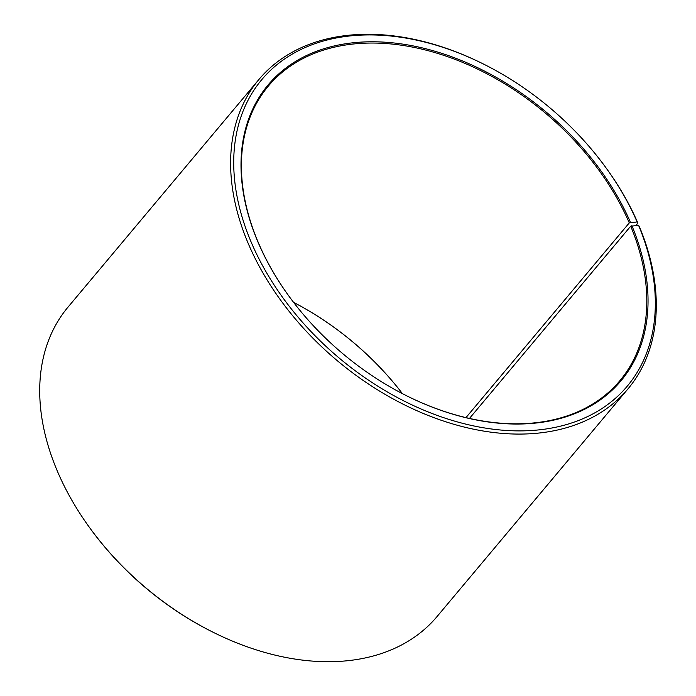 <?xml version="1.0" encoding="UTF-8"?>
<svg xmlns="http://www.w3.org/2000/svg" width="696" height="696" viewBox="0 0 696 696"><rect width="100%" height="100%" fill="white"/><g stroke="black" fill="none" stroke-linecap="round" stroke-linejoin="round"><path stroke-width="1.04" d="M289.962 297.54A229.332 157.279 -140 0 1 257.494 240.642A229.332 157.279 -140 0 1 268.378 86.052A229.332 157.279 -140 0 1 454.549 59.203A229.332 157.279 -140 0 1 629.288 222.877L637.127 221.946L637.901 223.111L635.909 225.495M465.963 417.617L629.288 222.877M293.582 302.36A229.332 157.279 -140 0 1 402.427 393.64A230.245 157.905 -140 0 0 293.59 302.368M469.478 418.426L630.698 226.191L638.589 225.391L639.38 226.6A240.799 165.143 -140 0 1 627.957 388.916L437.053 616.552A240.799 165.143 -140 0 1 214.281 632.829L213.576 632.481A238.502 163.569 -140 0 1 91.272 529.917L90.811 529.282A240.799 165.143 -140 0 1 56.62 469.4A240.799 165.143 -140 0 1 68.043 307.084L258.947 79.448A240.799 165.143 -140 0 1 481.719 63.171L482.424 63.519A238.502 163.569 -140 0 1 604.728 166.083A238.502 163.569 -140 0 1 637.127 221.946M214.281 632.829A240.799 165.143 -140 0 1 90.811 529.282M627.957 388.916A240.799 165.143 -140 0 1 430.624 416.399A240.799 165.143 -140 0 1 247.515 241.773A240.799 165.143 -140 0 1 258.947 79.448M638.589 225.391A238.502 163.569 -140 0 1 526.872 430.746A238.502 163.569 -140 0 1 250.456 240.416A238.502 163.569 -140 0 1 279.957 62.318A238.502 163.569 -140 0 1 482.424 63.519M631.872 225.652A230.245 157.905 -140 0 1 603.397 397.59A230.245 157.905 -140 0 1 407.934 396.433A230.245 157.905 -140 0 1 289.867 297.418A230.245 157.905 -140 0 1 257.172 240.163A230.245 157.905 -140 0 1 363.39 41.986A230.245 157.905 -140 0 1 630.454 222.32M630.698 226.191A229.332 157.279 -140 0 1 619.814 380.782A229.332 157.279 -140 0 1 407.795 396.363M604.728 166.083L605.189 166.718A240.799 165.143 -140 0 1 637.901 223.111"/></g></svg>
